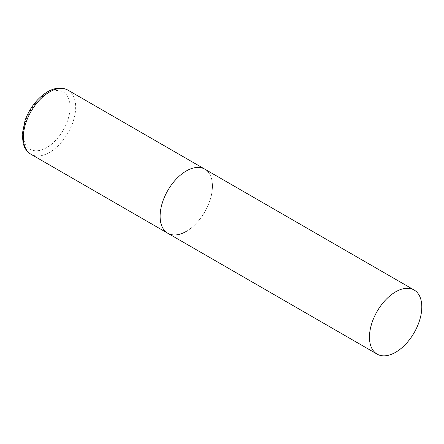 <?xml version="1.0" encoding="UTF-8"?>
<svg xmlns="http://www.w3.org/2000/svg" width="444" height="444" viewBox="0 0 444 444"><rect width="100%" height="100%" fill="white"/><g stroke="black" fill="none" stroke-linecap="round" stroke-linejoin="round"><path stroke-width="0.33" stroke-dasharray="2.22 1.67" d="M167.777 233.244A37.007 21.368 120 0 0 196.292 223.326A37.007 21.368 120 0 0 212.448 186.086A37.007 21.368 120 0 0 204.784 169.142A37.007 21.368 -60 0 1 210.456 198.801A37.007 21.368 -60 0 1 186.28 231.413M68.004 90.176A37.007 21.368 -60 0 1 73.676 119.83A37.007 21.368 -60 0 1 49.5 152.442A37.007 21.368 -60 0 1 30.997 154.279M46.709 147.608A33.061 19.086 -60 0 1 23.332 134.11A33.061 19.086 -60 0 1 46.709 93.617A33.061 19.086 -60 0 1 70.085 107.115A33.061 19.086 -60 0 1 46.709 147.608"/><path stroke-width="0.67" d="M186.28 231.413A37.007 21.368 -60 0 1 167.777 233.244A37.007 21.368 -60 0 1 162.099 203.591A37.007 21.368 -60 0 1 186.28 170.973A37.007 21.368 -60 0 1 204.784 169.142A37.007 21.368 120 0 0 176.262 179.06A37.007 21.368 120 0 0 160.112 216.3A37.007 21.368 120 0 0 167.777 233.244L30.997 154.279A37.007 21.368 -60 0 1 25.325 124.62A37.007 21.368 -60 0 1 49.5 92.008A37.007 21.368 -60 0 1 68.004 90.176C61.944 86.957 55.117 87.507 47.53 91.814C37.44 98.063 29.959 107.559 25.086 120.307L22.2 134.421L23.21 143.651L24.414 146.886C25.93 150.128 28.127 152.586 30.997 154.279M421.8 306.954A37.007 21.368 120 0 0 414.135 290.01A37.007 21.368 120 0 0 385.614 299.928A37.007 21.368 120 0 0 369.464 337.168A37.007 21.368 120 0 0 377.128 354.112A37.007 21.368 120 0 0 405.644 344.2A37.007 21.368 120 0 0 421.8 306.954M414.135 290.01L68.004 90.176M167.777 233.244L377.128 354.112"/></g></svg>
